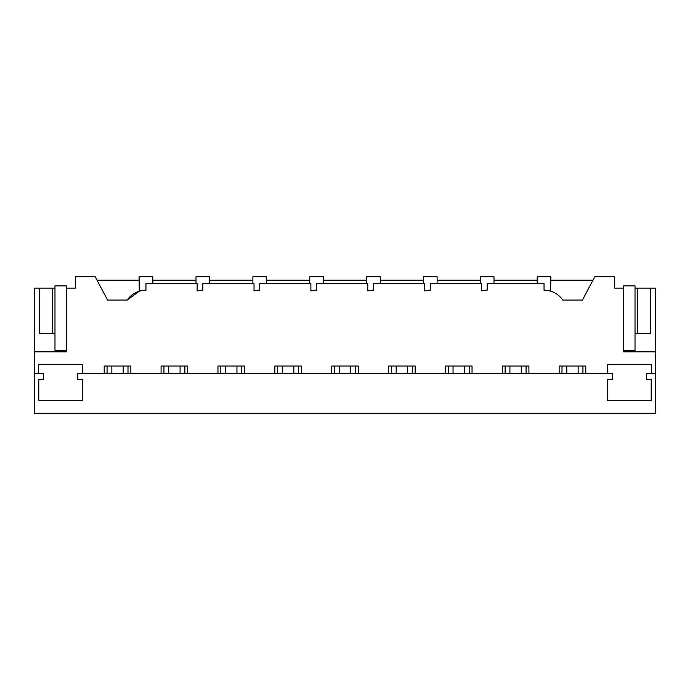 <?xml version="1.0" encoding="UTF-8"?>
<svg xmlns="http://www.w3.org/2000/svg" width="690" height="690" viewBox="0 0 690 690"><rect width="100%" height="100%" fill="white"/><g stroke="black" fill="none" stroke-linecap="round" stroke-linejoin="round"><path stroke-width="1.03" d="M34.5 373.437L43.599 373.437L43.599 379.629L38.769 379.629L38.769 400.286L82.55 400.286L82.55 379.629L77.72 379.629L77.72 373.437L612.28 373.437L612.28 379.629L607.45 379.629L607.45 400.286L651.231 400.286L651.231 379.629L646.401 379.629L646.401 373.437L655.5 373.437L655.5 413.241L34.5 413.241L34.5 288.135L52.638 288.135L52.638 333.624L54.976 333.624L54.976 350.684L66.344 350.684M655.5 373.437L655.5 351.822L623.657 351.822L623.657 288.135L614.557 288.135L614.557 276.759L594.78 276.759L582.429 300.072L562.764 300.072A22.744 22.744 0 0 0 544.039 290.18L544.039 283.581L487.175 283.581L487.175 290.18A22.744 22.744 0 0 0 481.482 290.913L481.482 283.581L430.301 283.581L430.301 290.18A22.744 22.744 0 0 0 424.617 290.913L424.617 283.581L373.437 283.581L373.437 290.18A22.744 22.744 0 0 0 367.744 290.913L367.744 283.581L316.563 283.581L316.563 290.18A22.744 22.744 0 0 0 310.88 290.913L310.88 283.581L259.699 283.581L259.699 290.18A22.744 22.744 0 0 0 254.015 290.913L254.015 283.581L202.826 283.581L202.826 290.18A22.744 22.744 0 0 0 197.142 290.913L197.142 283.581L145.961 283.581L145.961 290.18A22.744 22.744 0 0 0 140.277 290.913C138.768 291.344 138.768 291.344 140.277 290.913L142.718 290.421M34.5 351.822L66.344 351.822L66.344 288.135L75.443 288.135L75.443 276.759L95.22 276.759L107.571 300.072L127.236 300.072A22.744 22.744 0 0 1 140.277 290.913M38.666 373.437L38.666 364.337L82.653 364.337L82.653 373.437M104.225 373.437L104.225 366.045L130.833 366.045L130.833 373.437M161.089 373.437L161.089 366.045L187.706 366.045L187.706 373.437M217.954 373.437L217.954 366.045L244.571 366.045L244.571 373.437M274.827 373.437L274.827 366.045L301.435 366.045L301.435 373.437M331.692 373.437L331.692 366.045L358.308 366.045L358.308 373.437M388.565 373.437L388.565 366.045L415.173 366.045L415.173 373.437M445.43 373.437L445.43 366.045L472.046 366.045L472.046 373.437M502.294 373.437L502.294 366.045L528.911 366.045L528.911 373.437M559.167 373.437L559.167 366.045L585.775 366.045L585.775 373.437M607.347 373.437L607.347 364.337L651.334 364.337L651.334 373.437M66.344 288.135L66.344 285.858L54.976 285.858L54.976 288.135L52.638 288.135M127.995 373.437L127.995 366.045M107.062 373.437L107.062 366.045M127.236 300.072L139.251 291.206L139.138 276.759L152.783 276.759L152.783 283.581M39.52 288.135L39.52 333.624L52.638 333.624M54.976 288.135L54.976 333.624M592.977 280.174L550.861 280.174M537.217 280.174L493.997 280.174M480.344 280.174L437.124 280.174M423.479 280.174L380.259 280.174M366.606 280.174L323.394 280.174M309.741 280.174L266.521 280.174M252.876 280.174L209.657 280.174M196.003 280.174L152.783 280.174M139.138 280.174L97.023 280.174M655.5 351.822L655.5 288.135L650.48 288.135L650.48 333.624L637.362 333.624L637.362 288.135L650.48 288.135M550.568 291.154L550.861 276.759L537.217 276.759L537.217 283.581M623.657 288.135L623.657 285.858L635.024 285.858L635.024 288.135L637.362 288.135M635.024 288.135L635.024 333.624L637.362 333.624M582.938 373.437L582.938 366.045M562.005 373.437L562.005 366.045M184.86 373.437L184.86 366.045M163.935 373.437L163.935 366.045M197.142 290.913L199.583 290.421M196.003 283.581L196.003 276.759L209.657 276.759L209.657 283.581M241.724 373.437L241.724 366.045M220.8 373.437L220.8 366.045M254.015 290.913L256.447 290.421M252.876 283.581L252.876 276.759L266.521 276.759L266.521 283.581M298.598 373.437L298.598 366.045M277.665 373.437L277.665 366.045M310.88 290.913L313.32 290.421M309.741 283.581L309.741 276.759L323.394 276.759L323.394 283.581M355.462 373.437L355.462 366.045M334.538 373.437L334.538 366.045M367.744 290.913L370.185 290.421M366.606 283.581L366.606 276.759L380.259 276.759L380.259 283.581M412.335 373.437L412.335 366.045M391.403 373.437L391.403 366.045M424.617 290.913L427.058 290.421M423.479 283.581L423.479 276.759L437.124 276.759L437.124 283.581M469.2 373.437L469.2 366.045M448.276 373.437L448.276 366.045M481.482 290.913L483.923 290.421M480.344 283.581L480.344 276.759L493.997 276.759L493.997 283.581M526.065 373.437L526.065 366.045M505.14 373.437L505.14 366.045M623.657 350.684L635.024 350.684L635.024 333.624M123.217 366.045L123.217 373.437M111.84 366.045L111.84 373.437M180.081 366.045L180.081 373.437M168.705 366.045L168.705 373.437M236.955 366.045L236.955 373.437M225.578 366.045L225.578 373.437M293.819 366.045L293.819 373.437M282.443 366.045L282.443 373.437M350.684 366.045L350.684 373.437M339.316 366.045L339.316 373.437M407.557 366.045L407.557 373.437M396.181 366.045L396.181 373.437M464.422 366.045L464.422 373.437M453.045 366.045L453.045 373.437M521.295 366.045L521.295 373.437M509.919 366.045L509.919 373.437M578.16 366.045L578.16 373.437M566.783 366.045L566.783 373.437"/></g></svg>
